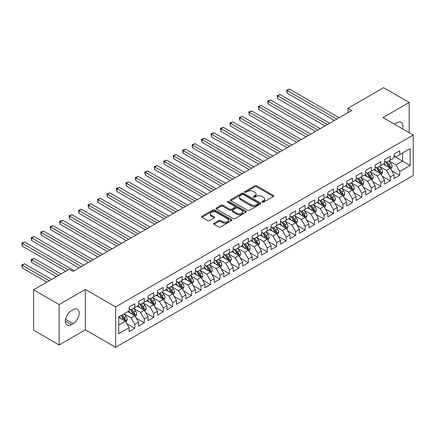 <?xml version="1.0" encoding="UTF-8"?>
<svg xmlns="http://www.w3.org/2000/svg" width="435" height="435" viewBox="0 0 435 435"><rect width="100%" height="100%" fill="white"/><g stroke="black" fill="none" stroke-linecap="round" stroke-linejoin="round"><path stroke-width="0.65" d="M262.191 202.193A0.919 0.533 0 0 0 263.49 202.193L273.359 196.5A1.316 0.756 0 0 0 273.74 195.962A1.316 0.756 0 0 0 273.359 195.424L256.639 185.778A1.316 0.756 0 0 0 254.785 185.778L244.916 191.471A0.919 0.533 0 0 0 244.649 191.846A0.919 0.533 0 0 0 244.916 192.221A0.919 0.533 0 0 0 246.215 192.221L247.493 191.487A4.203 2.425 0 0 1 253.436 191.487L254.828 192.292A4.203 2.425 0 0 1 256.063 194.005A4.203 2.425 0 0 1 254.828 195.723L253.556 196.457A0.919 0.533 0 0 0 253.284 196.832A0.919 0.533 0 0 0 253.556 197.207A0.919 0.533 0 0 0 254.856 197.207L256.133 196.473A4.203 2.425 0 0 1 262.077 196.473L263.469 197.278A4.203 2.425 0 0 1 264.697 198.991A4.203 2.425 0 0 1 263.469 200.709L262.191 201.443A0.919 0.533 0 0 0 261.919 201.818A0.919 0.533 0 0 0 262.191 202.193L262.191 201.443M214.02 223.198A1.316 0.756 0 0 0 213.634 223.731A1.316 0.756 0 0 0 214.02 224.27L218.707 226.978A1.316 0.756 0 0 0 220.567 226.978L231.523 220.648A1.316 0.756 0 0 0 231.909 220.115A1.316 0.756 0 0 0 231.523 219.577L214.808 209.931A1.316 0.756 0 0 0 212.949 209.931L201.992 216.255A1.316 0.756 0 0 0 201.606 216.793A1.316 0.756 0 0 0 201.992 217.326L207.658 220.599A1.316 0.756 0 0 0 209.512 220.599L214.205 217.892A1.316 0.756 0 0 0 214.591 217.353A1.316 0.756 0 0 0 214.205 216.82L211.394 215.194A3.513 2.028 0 0 1 210.366 213.759A3.513 2.028 0 0 1 212.536 211.888A3.513 2.028 0 0 1 216.364 212.329L227.369 218.68A3.513 2.028 0 0 1 228.397 220.115A3.513 2.028 0 0 1 226.227 221.991A3.513 2.028 0 0 1 222.399 221.551L220.567 220.491A1.316 0.756 0 0 0 218.707 220.491L214.02 223.198L214.02 224.27M59.138 304.538L59.138 344.955L85.347 329.828L85.347 289.405L59.138 304.538L33.593 289.792L69.263 269.2L73.047 271.38L351.757 110.468L347.973 108.288L347.973 112.654M85.347 289.405L115.618 306.887L413.25 135.051L413.25 175.468L115.618 347.304L115.618 306.887M409.183 132.702L409.183 102.442L382.974 117.57L413.25 135.051M409.183 102.442L383.637 87.696L347.973 108.288M247.586 210.306A1.316 0.756 0 0 0 249.445 210.306L260.402 203.977A1.316 0.756 0 0 0 260.788 203.439A1.316 0.756 0 0 0 260.402 202.906L243.687 193.254A1.316 0.756 0 0 0 241.833 193.254L230.871 199.583A1.316 0.756 0 0 0 230.49 200.116A1.316 0.756 0 0 0 230.871 200.655L247.586 210.306M228.038 202.395A0.919 0.533 0 0 1 228.968 202.525L228.968 201.432L245.96 211.241A1.316 0.756 0 0 1 246.346 211.78A1.316 0.756 0 0 1 245.96 212.313L235.003 218.642A1.316 0.756 0 0 1 233.149 218.642L216.434 208.99L221.121 206.304L221.121 205.211L216.434 207.919A1.316 0.756 0 0 0 216.048 208.452A1.316 0.756 0 0 0 216.434 208.99L216.434 207.919M221.121 206.304A1.316 0.756 0 0 1 222.981 206.304L222.981 205.211A1.316 0.756 0 0 0 221.121 205.211M222.981 205.211L229.756 209.126A1.316 0.756 0 0 0 231.616 209.126L234.726 207.326A1.316 0.756 0 0 0 235.112 206.794A1.316 0.756 0 0 0 234.726 206.255L227.668 202.183A0.919 0.533 0 0 1 227.402 201.807A0.919 0.533 0 0 1 227.967 201.318A0.919 0.533 0 0 1 228.968 201.432M394.045 156.187L402.56 161.102L402.56 153.022L410.129 148.65L399.721 154.659L399.721 150.782L394.045 154.061L394.045 157.938L390.26 160.124L390.26 156.241L384.583 159.52L384.583 163.397L380.799 165.583L380.799 161.706L375.122 164.985L375.122 168.862L371.338 171.047L371.338 167.165L365.661 170.444L365.661 174.321L361.876 176.507L361.876 172.63L356.2 175.909L356.2 179.785L352.421 181.971L352.421 178.089L346.744 181.368L346.744 185.245L342.959 187.431L342.959 183.554L337.283 186.833L337.283 190.709L333.498 192.895L333.498 189.013L327.821 192.292L327.821 196.169L324.037 198.355L324.037 194.478L318.36 197.756L318.36 201.633L314.576 203.819L314.576 199.937L308.899 203.216L308.899 207.093L305.114 209.278L305.114 205.402L299.438 208.68L299.438 212.557L295.653 214.743L295.653 210.861L289.976 214.14L289.976 218.017L286.192 220.202L286.192 216.325L280.515 219.604L280.515 223.481L276.731 225.667L276.731 221.79L271.054 225.064L271.054 228.94L267.275 231.126L267.275 227.249L261.598 230.528L261.598 234.405L257.814 236.591L257.814 232.714L252.137 235.987L252.137 239.864L248.352 242.05L248.352 238.173L242.676 241.452L242.676 245.329L238.891 247.515L238.891 243.638L233.214 246.911L233.214 250.788L229.43 252.974L229.43 249.097L223.753 252.376L223.753 256.253L219.969 258.439L219.969 254.562L214.292 257.835L214.292 261.718L210.507 263.898L210.507 260.021L204.831 263.3L204.831 267.177L201.046 269.363L201.046 265.486L195.369 268.759L195.369 272.642L191.585 274.822L191.585 270.945L185.914 274.224L185.914 278.101L182.129 280.287L182.129 276.41L176.452 279.683L176.452 283.566L172.668 285.746L172.668 281.869L166.991 285.148L166.991 289.025L163.207 291.211L163.207 287.334L157.53 290.607L157.53 294.49L153.745 296.67L153.745 292.793L148.069 296.072L148.069 299.949L144.284 302.135L144.284 298.258L138.607 301.531L138.607 305.413L134.823 307.594L134.823 303.717L129.146 306.996L129.146 310.873L118.739 316.881L118.739 333.705L129.146 327.696L125.362 321.144L118.739 317.322M410.129 148.65L410.129 165.474L399.721 171.482L395.937 164.93L389.08 160.966M391.728 170.743L399.721 175.359L399.721 171.482M399.721 175.359L394.045 178.638L394.045 174.761L390.26 176.947L386.476 170.389L379.619 166.431M382.267 176.208L390.26 180.824L390.26 176.947M390.26 180.824L384.583 184.097L384.583 180.22L380.799 182.406L377.014 175.854L370.158 171.89M372.806 181.667L380.799 186.283L380.799 182.406M380.799 186.283L375.122 189.562L375.122 185.685L371.338 187.871L367.553 181.313L360.697 177.355M363.345 187.132L371.338 191.748L371.338 187.871M371.338 191.748L365.661 195.021L365.661 191.144L361.876 193.33L358.092 186.778L351.235 182.814M353.883 192.591L361.876 197.207L361.876 193.33M361.876 197.207L356.2 200.486L356.2 196.609L352.421 198.795L348.636 192.237L341.774 188.279M344.422 198.055L352.421 202.672L352.421 198.795M352.421 202.672L346.744 205.945L346.744 202.068L342.959 204.254L339.175 197.702L332.313 193.738M334.961 203.515L342.959 208.131L342.959 204.254M342.959 208.131L337.283 211.41L337.283 207.533L333.498 209.719L329.714 203.161L322.852 199.203M325.505 208.979L333.498 213.596L333.498 209.719M333.498 213.596L327.821 216.875L327.821 212.992L324.037 215.178L320.252 208.626L313.39 204.662M316.044 214.444L324.037 219.055L324.037 215.178M324.037 219.055L318.36 222.334L318.36 218.457L314.576 220.643L310.791 214.085L303.935 210.127M306.583 219.903L314.576 224.52L314.576 220.643M314.576 224.52L308.899 227.799L308.899 223.916L305.114 226.102L301.33 219.55L294.473 215.586M297.121 225.368L305.114 229.979L305.114 226.102M305.114 229.979L299.438 233.258L299.438 229.381L295.653 231.567L291.869 225.009L285.012 221.051M287.66 230.827L295.653 235.444L295.653 231.567M295.653 235.444L289.976 238.723L289.976 234.84L286.192 237.026L282.407 230.474L275.551 226.51M278.199 236.292L286.192 240.903L286.192 237.026M286.192 240.903L280.515 244.182L280.515 240.305L276.731 242.491L272.946 235.933L266.089 231.975M268.738 241.751L276.731 246.368L276.731 242.491M276.731 246.368L271.054 249.646L271.054 245.764L267.275 247.95L263.49 241.398L256.628 237.434M259.276 247.216L267.275 251.827L267.275 247.95M267.275 251.827L261.598 255.106L261.598 251.229L257.814 253.415L254.029 246.857L247.167 242.899M249.815 252.675L257.814 257.292L257.814 253.415M257.814 257.292L252.137 260.57L252.137 256.688L248.352 258.874L244.568 252.322L237.706 248.363M240.359 258.14L248.352 262.751L248.352 258.874M248.352 262.751L242.676 266.03L242.676 262.153L238.891 264.339L235.107 257.781L228.244 253.822M230.898 263.599L238.891 268.216L238.891 264.339M238.891 268.216L233.214 271.494L233.214 267.612L229.43 269.798L225.645 263.246L218.789 259.287M221.437 269.064L229.43 273.675L229.43 269.798M229.43 273.675L223.753 276.954L223.753 273.077L219.969 275.263L216.184 268.705L209.327 264.746M211.975 274.523L219.969 279.139L219.969 275.263M219.969 279.139L214.292 282.418L214.292 278.536L210.507 280.722L206.723 274.17L199.866 270.211M202.514 279.988L210.507 284.599L210.507 280.722M210.507 284.599L204.831 287.878L204.831 284.001L201.046 286.187L197.262 279.629L190.405 275.67M193.053 285.447L201.046 290.063L201.046 286.187M201.046 290.063L195.369 293.342L195.369 289.465L191.585 291.646L187.8 285.094L180.944 281.135M183.592 290.912L191.585 295.528L191.585 291.646M191.585 295.528L185.914 298.801L185.914 294.925L182.129 297.11L178.345 290.553L171.482 286.594M174.13 296.371L182.129 300.987L182.129 297.11M182.129 300.987L176.452 304.266L176.452 300.389L172.668 302.57L168.883 296.017L162.021 292.059M164.669 301.836L172.668 306.452L172.668 302.57M172.668 306.452L166.991 309.725L166.991 305.849L163.207 308.034L159.422 301.477L152.56 297.518M155.213 307.295L163.207 311.911L163.207 308.034M163.207 311.911L157.53 315.19L157.53 311.313L153.745 313.494L149.961 306.941L143.104 302.983M145.752 312.76L153.745 317.376L153.745 313.494M153.745 317.376L148.069 320.649L148.069 316.772L144.284 318.958L140.5 312.401L133.643 308.442M136.291 318.219L144.284 322.835L144.284 318.958M144.284 322.835L138.607 326.114L138.607 322.237L134.823 324.418L131.038 317.865L124.182 313.907M126.83 323.683L134.823 328.3L134.823 324.418M134.823 328.3L129.146 331.573L129.146 327.696M129.146 308.687L131.038 309.78L134.823 307.594M118.739 324.967L125.362 321.144M138.607 303.228L140.5 304.321L144.284 302.135M131.038 317.865L134.823 315.679L127.825 311.639M138.607 322.237L134.823 315.679M148.069 297.763L149.961 298.856L153.745 296.67M140.5 312.401L144.284 310.22L137.281 306.175M148.069 316.772L144.284 310.22M157.53 292.304L159.422 293.397L163.207 291.211M149.961 306.941L153.745 304.756L146.742 300.715M157.53 311.313L153.745 304.756M166.991 286.839L168.883 287.932L172.668 285.746M159.422 301.477L163.207 299.296L156.203 295.251M166.991 305.849L163.207 299.296M176.452 281.38L178.345 282.473L182.129 280.287M168.883 296.017L172.668 293.832L165.664 289.792M176.452 300.389L172.668 293.832M185.914 275.915L187.8 277.008L191.585 274.822M178.345 290.553L182.129 288.372L175.126 284.327M185.914 294.925L182.129 288.372M195.369 270.456L197.262 271.549L201.046 269.363M187.8 285.094L191.585 282.908L184.587 278.868M195.369 289.465L191.585 282.908M204.831 264.991L206.723 266.084L210.507 263.898M197.262 279.629L201.046 277.448L194.048 273.403M204.831 284.001L201.046 277.448M214.292 259.532L216.184 260.625L219.969 258.439M206.723 274.17L210.507 271.984L203.509 267.944M214.292 278.536L210.507 271.984M223.753 254.067L225.645 255.16L229.43 252.974M216.184 268.705L219.969 266.524L212.971 262.479M223.753 273.077L219.969 266.524M233.214 248.608L235.107 249.701L238.891 247.515M225.645 263.246L229.43 261.06L222.426 257.02M233.214 267.612L229.43 261.06M242.676 243.143L244.568 244.236L248.352 242.05M235.107 257.781L238.891 255.595L231.888 251.555M242.676 262.153L238.891 255.595M252.137 237.684L254.029 238.777L257.814 236.591M244.568 252.322L248.352 250.136L241.349 246.096M252.137 256.688L248.352 250.136M261.598 232.219L263.49 233.312L267.275 231.126M254.029 246.857L257.814 244.671L250.81 240.631M261.598 251.229L257.814 244.671M271.054 226.76L272.946 227.853L276.731 225.667M263.49 241.398L267.275 239.212L260.271 235.172M271.054 245.764L267.275 239.212M280.515 221.295L282.407 222.388L286.192 220.202M272.946 235.933L276.731 233.747L269.733 229.707M280.515 240.305L276.731 233.747M289.976 215.836L291.869 216.929L295.653 214.743M282.407 230.474L286.192 228.288L279.194 224.248M289.976 234.84L286.192 228.288M299.438 210.371L301.33 211.464L305.114 209.278M291.869 225.009L295.653 222.823L288.655 218.783M299.438 229.381L295.653 222.823M308.899 204.912L310.791 206L314.576 203.819M301.33 219.55L305.114 217.364L298.116 213.324M308.899 223.916L305.114 217.364M318.36 199.447L320.252 200.54L324.037 198.355M310.791 214.085L314.576 211.899L307.572 207.859M318.36 218.457L314.576 211.899M327.821 193.988L329.714 195.076L333.498 192.895M320.252 208.626L324.037 206.44L317.033 202.4M327.821 212.992L324.037 206.44M337.283 188.524L339.175 189.617L342.959 187.431M329.714 203.161L333.498 200.975L326.495 196.935M337.283 207.533L333.498 200.975M346.744 183.064L348.636 184.152L352.421 181.971M339.175 197.702L342.959 195.516L335.956 191.471M346.744 202.068L342.959 195.516M356.2 177.6L358.092 178.693L361.876 176.507M348.636 192.237L352.421 190.051L345.417 186.011M356.2 196.609L352.421 190.051M365.661 172.135L367.553 173.228L371.338 171.047M358.092 186.778L361.876 184.592L354.878 180.547M365.661 191.144L361.876 184.592M375.122 166.676L377.014 167.769L380.799 165.583M367.553 181.313L371.338 179.128L364.34 175.087M375.122 185.685L371.338 179.128M384.583 161.211L386.476 162.304L390.26 160.124M377.014 175.854L380.799 173.668L373.801 169.623M384.583 180.22L380.799 173.668M394.045 155.752L395.937 156.845L399.721 154.659M386.476 170.389L390.26 168.204L383.262 164.164M394.045 174.761L390.26 168.204M33.593 289.792L33.593 330.208L59.138 344.955M85.347 329.828L115.618 347.304M395.937 164.93L402.56 161.102L410.129 165.474M402.565 128.88A8.564 4.943 120 0 0 401.162 122.338A8.564 4.943 120 0 0 396.883 122.762L395.181 123.741A8.564 4.943 120 0 0 394.463 124.203M71.438 310.655A8.564 4.943 120 0 0 65.843 318.202A8.564 4.943 120 0 0 67.159 325.065A8.564 4.943 120 0 0 71.438 324.64L73.14 323.656A8.564 4.943 120 0 0 78.735 316.109A8.564 4.943 120 0 0 77.419 309.247A8.564 4.943 120 0 0 73.14 309.671L71.438 310.655M262.555 202.324L263.469 201.796A4.203 2.425 0 0 0 264.697 200.084L264.697 198.991M256.063 194.005L256.063 195.097A4.203 2.425 0 0 1 254.828 196.816L253.92 197.338M273.338 196.506L256.639 186.865A1.316 0.756 0 0 0 254.785 186.865L245.286 192.352M260.386 203.988L243.687 194.347A1.316 0.756 0 0 0 241.833 194.347L230.887 200.666M258.08 203.814A0.919 0.533 0 0 0 258.352 203.439A0.919 0.533 0 0 0 258.08 203.063L243.41 194.597A0.919 0.533 0 0 0 242.11 194.597L240.762 195.375A4.203 2.425 0 0 0 239.533 197.088A4.203 2.425 0 0 0 240.762 198.806L250.794 204.591A4.203 2.425 0 0 0 256.737 204.591L258.08 203.814L258.08 204.907A0.919 0.533 0 0 0 258.352 204.532L258.352 203.439M239.533 197.088L239.533 198.181A4.203 2.425 0 0 0 240.762 199.893L240.762 198.806M258.08 204.907L256.737 205.684A4.203 2.425 0 0 1 250.794 205.684L240.762 199.893M222.981 206.304L229.756 210.219A1.316 0.756 0 0 0 231.616 210.219L234.726 208.419A1.316 0.756 0 0 0 235.112 207.886L235.112 206.794M228.968 202.525L245.944 212.323M236.792 213.183A3.513 2.028 0 0 0 240.62 213.623A3.513 2.028 0 0 0 242.79 211.753A3.513 2.028 0 0 0 241.762 210.317L237.885 208.077A1.316 0.756 0 0 0 236.026 208.077L232.915 209.877A1.316 0.756 0 0 0 232.529 210.409A1.316 0.756 0 0 0 232.915 210.948L236.792 213.183L236.792 214.276A3.513 2.028 0 0 0 240.62 214.716A3.513 2.028 0 0 0 242.79 212.845L242.79 211.753M232.529 210.409L232.529 211.502A1.316 0.756 0 0 0 232.915 212.041L232.915 210.948M236.792 214.276L232.915 212.041M228.397 220.115L228.397 221.208A3.513 2.028 0 0 1 226.227 223.079A3.513 2.028 0 0 1 222.399 222.644L220.567 221.584A1.316 0.756 0 0 0 218.707 221.584L214.036 224.281M210.366 213.759L210.366 214.852A3.513 2.028 0 0 0 211.394 216.287L211.394 215.194M214.189 217.902L211.394 216.287M231.507 220.659L214.808 211.018A1.316 0.756 0 0 0 212.949 211.018L202.009 217.337L201.992 216.255M390.962 169.416L392.131 166.556A3.545 2.044 -120 0 0 391 163.538L388.993 160.852M385.791 165.626L384.263 163.582M287.171 115.019L315.522 131.392L268.248 104.095L268.248 101.366L270.613 100.001L320.252 128.662M389.591 167.818L390.217 166.708A3.545 2.044 -120 0 0 389.205 164.571L387.193 161.891M386.046 162.059L388.531 165.371A1.805 1.044 60 0 1 388.857 165.92L390.217 166.708M385.426 161.7L388.069 165.229A3.545 2.044 60 0 1 389.086 167.361L389.156 167.567M336.81 119.103L287.171 90.442L289.531 89.077L339.175 117.733M334.444 120.468L287.171 93.172L287.171 90.442L286.649 90.143L289.531 89.077M287.171 93.172L286.649 90.143M381.5 174.881L382.675 172.015A3.545 2.044 -120 0 0 381.544 168.998L379.532 166.317M376.329 171.085L374.801 169.046M277.709 120.484L306.061 136.851L258.787 109.56L258.787 106.825L261.152 105.46L310.791 134.121M380.13 173.282L380.761 172.168A3.545 2.044 -120 0 0 379.744 170.036L377.732 167.355M376.585 167.518L379.07 170.835A1.805 1.044 60 0 1 379.396 171.385L380.761 172.168M375.965 167.16L378.608 170.694A3.545 2.044 60 0 1 379.624 172.825L379.695 173.027M372.039 180.34L373.214 177.48A3.545 2.044 -120 0 0 372.083 174.462L370.071 171.776M366.868 176.55L365.34 174.511M268.248 125.943L296.599 142.316L249.326 115.019L249.326 112.29L251.691 110.925L301.33 139.586M370.669 178.742L371.3 177.632A3.545 2.044 -120 0 0 370.283 175.501L368.271 172.815M367.124 172.983L369.609 176.295A1.805 1.044 60 0 1 369.935 176.844L371.3 177.632M366.504 172.624L369.146 176.153A3.545 2.044 60 0 1 370.163 178.285L370.234 178.491M327.348 124.562L277.709 95.901L280.075 94.536L329.714 123.197M324.983 125.927L277.709 98.636L277.709 95.901L277.187 95.602L280.075 94.536M277.709 98.636L277.187 95.602M317.887 130.027L267.726 101.067L270.613 100.001M268.248 104.095L267.726 101.067M362.578 185.805L363.752 182.939A3.545 2.044 -120 0 0 362.621 179.921L360.61 177.241M357.407 182.009L355.879 179.97M258.787 131.408L287.138 147.775L239.864 120.484L239.864 117.754L242.23 116.384L291.869 145.045M361.213 184.206L361.838 183.091A3.545 2.044 -120 0 0 360.822 180.96L358.815 178.279M357.668 178.442L360.147 181.759A1.805 1.044 60 0 1 360.474 182.308L361.838 183.091M357.043 178.084L359.685 181.618A3.545 2.044 60 0 1 360.702 183.749L360.773 183.956M353.117 191.264L354.291 188.404A3.545 2.044 -120 0 0 353.16 185.386L351.148 182.7M347.946 187.474L346.418 185.435M249.326 136.867L277.677 153.24L230.403 125.943L230.403 123.214L232.768 121.849L282.407 150.51M351.752 189.665L352.377 188.556A3.545 2.044 -120 0 0 351.36 186.425L349.354 183.739M348.207 183.907L350.686 187.219A1.805 1.044 60 0 1 351.018 187.768L352.377 188.556M347.581 183.548L350.229 187.077A3.545 2.044 60 0 1 351.241 189.209L351.311 189.415M308.426 135.486L258.265 106.526L261.152 105.46M258.787 109.56L258.265 106.526M298.965 140.951L248.804 111.991L251.691 110.925M249.326 115.019L248.804 111.991M343.655 196.729L344.83 193.863A3.545 2.044 -120 0 0 343.699 190.845L341.687 188.165M338.484 192.933L336.956 190.894M239.864 142.332L268.216 158.699M342.291 195.13L342.916 194.015A3.545 2.044 -120 0 0 341.899 191.884L339.893 189.203M338.745 189.366L341.225 192.683A1.805 1.044 60 0 1 341.557 193.232L342.916 194.015M338.12 189.007L340.768 192.542A3.545 2.044 60 0 1 341.779 194.673L341.85 194.88M289.503 146.41L239.342 117.45L242.23 116.384M239.864 120.484L239.342 117.45M334.2 202.188L335.369 199.328A3.545 2.044 -120 0 0 334.238 196.31L332.226 193.624M329.029 198.398L327.501 196.359M230.403 147.791L258.76 164.164L211.481 136.867L211.481 134.138L213.846 132.773L263.49 161.434M332.829 200.589L333.455 199.48A3.545 2.044 -120 0 0 332.443 197.349L330.431 194.662M329.284 194.831L331.764 198.142A1.805 1.044 60 0 1 332.095 198.692L333.455 199.48M328.659 194.472L331.307 198.001A3.545 2.044 60 0 1 332.318 200.133L332.394 200.339M280.042 151.875L229.887 122.915L232.768 121.849M230.403 125.943L229.887 122.915M324.738 207.653L325.907 204.787A3.545 2.044 -120 0 0 324.776 201.769L322.77 199.089M319.567 203.857L318.039 201.818M220.942 153.256L249.298 169.623L202.025 142.332L202.025 139.602L204.39 138.232L254.029 166.893M323.368 206.054L323.993 204.939A3.545 2.044 -120 0 0 322.982 202.808L320.97 200.127M319.823 200.29L322.308 203.607A1.805 1.044 60 0 1 322.634 204.156L323.993 204.939M319.198 199.931L321.846 203.466A3.545 2.044 60 0 1 322.857 205.597L322.933 205.804M315.277 213.112L316.446 210.252A3.545 2.044 -120 0 0 315.315 207.234L313.309 204.548M310.106 209.322L308.578 207.283M211.481 158.715L239.837 175.087L192.564 147.791L192.564 145.062L194.929 143.697L244.568 172.358M313.907 211.513L314.532 210.404A3.545 2.044 -120 0 0 313.521 208.273L311.509 205.586M310.362 205.755L312.847 209.066A1.805 1.044 60 0 1 313.173 209.616L314.532 210.404M309.736 205.396L312.384 208.925A3.545 2.044 60 0 1 313.401 211.057L313.472 211.263M305.816 218.577L306.99 215.711A3.545 2.044 -120 0 0 305.854 212.693L303.847 210.013M300.645 214.781L299.117 212.742M202.025 164.18L230.376 180.547L183.102 153.256L183.102 150.526L185.468 149.156L235.107 177.817M304.446 216.978L305.071 215.863A3.545 2.044 -120 0 0 304.06 213.732L302.048 211.051M300.9 211.214L303.385 214.531A1.805 1.044 60 0 1 303.712 215.08L305.071 215.863M300.28 210.855L302.923 214.39A3.545 2.044 60 0 1 303.94 216.521L304.011 216.728M296.355 224.036L297.529 221.176A3.545 2.044 -120 0 0 296.398 218.158L294.386 215.472M291.184 220.246L289.656 218.207M192.564 169.639L220.915 186.011L173.641 158.715L173.641 155.986L176.006 154.621L225.645 183.282M294.984 222.437L295.615 221.328A3.545 2.044 -120 0 0 294.598 219.196L292.586 216.51M291.439 216.679L293.924 219.99A1.805 1.044 60 0 1 294.25 220.54L295.615 221.328M290.819 216.32L293.462 219.849A3.545 2.044 60 0 1 294.479 221.98L294.549 222.187M286.893 229.501L288.068 226.64A3.545 2.044 -120 0 0 286.937 223.617L284.925 220.936M281.722 225.705L280.194 223.666M183.102 175.104L211.453 191.471L164.18 164.18L164.18 161.45L166.545 160.085L216.184 188.741M285.523 227.902L286.154 226.787A3.545 2.044 -120 0 0 285.137 224.656L283.125 221.975M281.983 222.138L284.463 225.455A1.805 1.044 60 0 1 284.789 226.004L286.154 226.787M281.358 221.779L284.001 225.314A3.545 2.044 60 0 1 285.017 227.445L285.088 227.652M277.432 234.96L278.607 232.1A3.545 2.044 -120 0 0 277.476 229.082L275.464 226.396M272.261 231.17L270.733 229.131M173.641 180.568L201.992 196.935L154.719 169.639L154.719 166.909L157.084 165.545L206.723 194.206M276.067 233.361L276.693 232.252A3.545 2.044 -120 0 0 275.676 230.12L273.669 227.434M272.522 227.603L275.002 230.914A1.805 1.044 60 0 1 275.328 231.463L276.693 232.252M271.897 227.244L274.539 230.773A3.545 2.044 60 0 1 275.556 232.904L275.627 233.111M267.971 240.424L269.145 237.564A3.545 2.044 -120 0 0 268.014 234.541L266.002 231.86M262.8 236.629L261.272 234.59M164.18 186.028L192.531 202.4M266.606 238.826L267.231 237.711A3.545 2.044 -120 0 0 266.215 235.58L264.208 232.899M263.061 233.068L265.54 236.379A1.805 1.044 60 0 1 265.872 236.928L267.231 237.711M262.435 232.703L265.084 236.238A3.545 2.044 60 0 1 266.095 238.369L266.166 238.576M258.51 245.884L259.684 243.024A3.545 2.044 -120 0 0 258.553 240.006L256.541 237.32M253.339 242.094L251.811 240.055M154.719 191.492L183.07 207.859L135.796 180.563L135.796 177.833L138.161 176.469L187.8 205.13M257.145 244.291L257.77 243.176A3.545 2.044 -120 0 0 256.753 241.044L254.747 238.358M253.6 238.527L256.079 241.838A1.805 1.044 60 0 1 256.411 242.387L257.77 243.176M252.974 238.168L255.622 241.697A3.545 2.044 60 0 1 256.634 243.828L256.704 244.035M249.054 251.348L250.223 248.488A3.545 2.044 -120 0 0 249.092 245.465L247.085 242.784M243.883 247.553L242.355 245.514M145.257 196.952L173.614 213.324L126.335 186.028L126.335 183.298L128.7 181.933L178.345 210.589M247.684 249.75L248.309 248.635A3.545 2.044 -120 0 0 247.297 246.504L245.286 243.823M244.138 243.992L246.618 247.303A1.805 1.044 60 0 1 246.95 247.852L248.309 248.635M243.513 243.627L246.161 247.162A3.545 2.044 60 0 1 247.172 249.293L247.249 249.5M270.581 157.334L220.942 128.678L223.307 127.308L272.946 155.969M268.221 158.699L220.942 131.408L220.942 128.678L220.425 128.374L223.307 127.308M220.942 131.408L220.425 128.374M261.125 162.799L210.964 133.839L213.846 132.773M211.481 136.867L210.964 133.839M251.664 168.258L201.503 139.298L204.39 138.232M202.025 142.332L201.503 139.298M242.203 173.723L192.042 144.763L194.929 143.697M192.564 147.791L192.042 144.763M232.741 179.182L182.58 150.222L185.468 149.156M183.102 153.256L182.58 150.222M223.28 184.647L173.119 155.686L176.006 154.621M173.641 158.715L173.119 155.686M213.819 190.106L163.658 161.146L166.545 160.085M164.18 164.18L163.658 161.146M204.358 195.571L154.197 166.61L157.084 165.545M154.719 169.639L154.197 166.61M194.896 201.03L145.257 172.374L147.623 171.009L197.262 199.665M192.531 202.395L145.257 175.104L145.257 172.374L144.741 172.07L147.623 171.009M145.257 175.104L144.741 172.07M239.593 256.813L240.762 253.948A3.545 2.044 -120 0 0 239.631 250.93L237.624 248.244M234.421 253.018L232.894 250.979M135.796 202.416L164.153 218.783L116.879 191.487L116.879 188.757L119.244 187.393L168.883 216.054M238.222 255.214L238.848 254.1A3.545 2.044 -120 0 0 237.836 251.968L235.824 249.282M234.677 249.451L237.162 252.762A1.805 1.044 60 0 1 237.488 253.311L238.848 254.1M234.052 249.092L236.7 252.621A3.545 2.044 60 0 1 237.717 254.752L237.787 254.959M185.44 206.494L135.28 177.534L138.161 176.469M135.796 180.563L135.28 177.534M230.131 262.272L231.3 259.412A3.545 2.044 -120 0 0 230.169 256.389L228.163 253.708M224.96 258.477L223.432 256.438M126.335 207.876L154.691 224.248L107.418 196.952L107.418 194.222L109.783 192.857L159.422 221.513M228.761 260.674L229.386 259.559A3.545 2.044 -120 0 0 228.375 257.428L226.363 254.747M225.216 254.915L227.701 258.227A1.805 1.044 60 0 1 228.027 258.776L229.386 259.559M224.59 254.551L227.239 258.085A3.545 2.044 60 0 1 228.255 260.217L228.326 260.424M175.979 211.954L125.818 182.994L128.7 181.933M126.335 186.028L125.818 182.994M220.67 267.737L221.845 264.871A3.545 2.044 -120 0 0 220.708 261.854L218.702 259.168M215.499 263.942L213.971 261.903M116.879 213.34L145.23 229.707L97.957 202.416L97.957 199.681L100.322 198.316L149.961 226.978M219.3 266.138L219.931 265.024A3.545 2.044 -120 0 0 218.914 262.892L216.902 260.206M215.755 260.375L218.239 263.686A1.805 1.044 60 0 1 218.566 264.235L219.931 265.024M215.135 260.016L217.777 263.545A3.545 2.044 60 0 1 218.794 265.676L218.865 265.883M166.518 217.418L116.357 188.458L119.244 187.393M116.879 191.487L116.357 188.458M211.209 273.196L212.383 270.336A3.545 2.044 -120 0 0 211.252 267.313L209.24 264.632M206.038 269.401L204.51 267.362M107.418 218.8L135.769 235.172L88.495 207.876L88.495 205.146L90.861 203.781L140.5 232.437M209.839 271.598L210.469 270.483A3.545 2.044 -120 0 0 209.452 268.351L207.441 265.671M206.293 265.839L208.778 269.151A1.805 1.044 60 0 1 209.104 269.7L210.469 270.483M205.673 265.475L208.316 269.009A3.545 2.044 60 0 1 209.333 271.141L209.404 271.348M157.057 222.878L106.896 193.918L109.783 192.857M107.418 196.952L106.896 193.918M201.748 278.661L202.922 275.795A3.545 2.044 -120 0 0 201.791 272.778L199.779 270.097M196.576 274.866L195.049 272.827M97.957 224.264L126.308 240.631L79.034 213.34L79.034 210.605L81.399 209.24L131.038 237.901M200.377 277.062L201.008 275.948A3.545 2.044 -120 0 0 199.991 273.816L197.979 271.13M196.837 271.299L199.317 274.615A1.805 1.044 60 0 1 199.643 275.159L201.008 275.948M196.212 270.94L198.855 274.469A3.545 2.044 60 0 1 199.872 276.606L199.942 276.807M147.595 228.342L97.435 199.382L100.322 198.316M97.957 202.416L97.435 199.382M192.286 284.12L193.461 281.26A3.545 2.044 -120 0 0 192.33 278.237L190.318 275.556M187.115 280.325L185.587 278.286M88.495 229.724L116.846 246.096L69.573 218.8L69.573 216.07L71.938 214.705L121.577 243.361M190.921 282.522L191.547 281.407A3.545 2.044 -120 0 0 190.53 279.275L188.524 276.595M187.376 276.763L189.856 280.075A1.805 1.044 60 0 1 190.182 280.624L191.547 281.407M186.751 276.399L189.394 279.933A3.545 2.044 60 0 1 190.41 282.065L190.481 282.272M138.134 233.802L87.973 204.847L90.861 203.781M88.495 207.876L87.973 204.847M182.825 289.585L184 286.719A3.545 2.044 -120 0 0 182.869 283.702L180.857 281.021M177.654 285.79L176.126 283.75M79.034 235.188L107.385 251.555L60.112 224.264L60.112 221.529L62.477 220.164L112.116 248.825M181.46 287.986L182.086 286.872A3.545 2.044 -120 0 0 181.069 284.74L179.062 282.054M177.915 282.223L180.394 285.539A1.805 1.044 60 0 1 180.726 286.083L182.086 286.872M177.29 281.864L179.938 285.393A3.545 2.044 60 0 1 180.949 287.53L181.02 287.731M128.673 239.266L78.512 210.306L81.399 209.24M79.034 213.34L78.512 210.306M173.364 295.044L174.538 292.184A3.545 2.044 -120 0 0 173.407 289.161L171.395 286.48M168.193 291.249L166.665 289.21M69.573 240.647L97.924 257.02L50.65 229.724L50.65 226.994L53.016 225.629L102.655 254.285M171.999 293.446L172.624 292.336A3.545 2.044 -120 0 0 171.607 290.199L169.601 287.519M168.454 287.687L170.933 290.999A1.805 1.044 60 0 1 171.265 291.548L172.624 292.336M167.828 287.323L170.476 290.857A3.545 2.044 60 0 1 171.488 292.989L171.559 293.195M119.212 244.726L69.051 215.771L71.938 214.705M69.573 218.8L69.051 215.771M163.908 300.509L165.077 297.643A3.545 2.044 -120 0 0 163.946 294.625L161.94 291.945M158.737 296.713L157.209 294.674M60.112 246.112L88.468 262.479L41.189 235.188L41.189 232.453L43.554 231.088L93.199 259.749M162.538 298.91L163.163 297.796A3.545 2.044 -120 0 0 162.152 295.664L160.14 292.978M158.992 293.147L161.472 296.463A1.805 1.044 60 0 1 161.804 297.007L163.163 297.796M158.367 292.788L161.015 296.317A3.545 2.044 60 0 1 162.027 298.453L162.103 298.655M109.75 250.19L59.595 221.23L62.477 220.164M60.112 224.264L59.595 221.23M154.447 305.968L155.616 303.108A3.545 2.044 -120 0 0 154.485 300.085L152.478 297.404M149.276 302.173L147.748 300.134M50.65 251.571L79.007 267.944L31.733 240.647L31.733 237.918L34.099 236.553L83.737 265.209M153.076 304.369L153.702 303.26A3.545 2.044 -120 0 0 152.69 301.123L150.679 298.443M149.531 298.611L152.016 301.923A1.805 1.044 60 0 1 152.342 302.472L153.702 303.26M148.906 298.247L151.554 301.781A3.545 2.044 60 0 1 152.571 303.913L152.642 304.119M100.295 255.649L50.134 226.695L53.016 225.629M50.65 229.724L50.134 226.695M144.985 311.433L146.155 308.567A3.545 2.044 -120 0 0 145.024 305.549L143.017 302.869M139.814 307.637L138.286 305.598M41.189 257.036L65.761 271.217L22.272 246.112L22.272 243.377L24.637 242.012L74.276 270.673M143.615 309.834L144.241 308.719A3.545 2.044 -120 0 0 143.229 306.588L141.217 303.902M140.07 304.07L142.555 307.387A1.805 1.044 60 0 1 142.881 307.937L144.241 308.719M139.45 303.712L142.093 307.24A3.545 2.044 60 0 1 143.11 309.377L143.18 309.579M90.833 261.114L40.672 232.154L43.554 231.088M41.189 235.188L40.672 232.154M135.524 316.892L136.699 314.032A3.545 2.044 -120 0 0 135.562 311.014L133.556 308.328M130.353 313.097L128.825 311.058M61.03 273.952L34.099 258.401L31.733 259.766L31.733 262.495L56.3 276.682M134.154 315.293L134.785 314.184A3.545 2.044 -120 0 0 133.768 312.047L131.756 309.367M130.609 309.535L133.094 312.847A1.805 1.044 60 0 1 133.42 313.396L134.785 314.184M129.989 309.176L132.631 312.705A3.545 2.044 60 0 1 133.648 314.837L133.719 315.043M31.733 262.495L31.211 259.467L58.665 275.317M31.211 259.467L34.099 258.401M81.372 266.579L31.211 237.619L34.099 236.553M31.733 240.647L31.211 237.619M126.063 322.357L127.237 319.491A3.545 2.044 -120 0 0 126.106 316.473L124.095 313.793M120.892 318.561L119.364 316.522M51.569 279.411L24.637 263.86L22.272 265.225L22.272 267.96L46.839 282.141M124.693 320.758L125.323 319.643A3.545 2.044 -120 0 0 124.307 317.512L122.295 314.826M121.408 315.342L123.632 318.311A1.805 1.044 60 0 1 123.959 318.86L125.323 319.643M121.164 315.484L123.17 318.164A3.545 2.044 60 0 1 124.187 320.301L124.258 320.503M22.272 267.96L21.75 264.926L49.204 280.776M21.75 264.926L24.637 263.86M68.126 269.852L21.75 243.078L24.637 242.012M22.272 246.112L21.75 243.078M263.469 201.796L263.469 200.709M253.556 197.207L253.556 196.457M254.828 196.816L254.828 195.723M244.916 192.221L244.916 191.471M254.785 186.865L254.785 185.778M256.639 186.865L256.639 185.778M273.359 196.5L273.359 195.424M230.871 200.655L230.871 199.583M241.833 194.347L241.833 193.254M243.687 194.347L243.687 193.254M260.402 203.977L260.402 202.906M250.794 205.684L250.794 204.591M256.737 205.684L256.737 204.591M229.756 210.219L229.756 209.126M231.616 210.219L231.616 209.126M234.726 208.419L234.726 207.326M245.96 212.313L245.96 211.241M218.707 221.584L218.707 220.491M220.567 221.584L220.567 220.491M222.399 222.644L222.399 221.551M214.205 217.892L214.205 216.82M212.949 211.018L212.949 209.931M214.808 211.018L214.808 209.931M231.523 220.648L231.523 219.577M65.38 321.144L71.438 324.64M65.576 319.285L73.14 323.656M389.814 167.948L392.109 166.621M389.205 164.571L391 163.538M386.59 166.083L388.069 165.229M380.353 173.413L382.648 172.086M379.744 170.036L381.544 168.998M377.129 171.548L378.608 170.694M370.897 178.872L373.187 177.545M370.283 175.501L372.083 174.462M367.667 177.007L369.146 176.153M361.436 184.337L363.731 183.01M360.822 180.96L362.621 179.921M358.206 182.472L359.685 181.618M351.975 189.796L354.269 188.475M351.36 186.425L353.16 185.386M348.745 187.931L350.229 187.077M342.514 195.261L344.808 193.934M341.899 191.884L343.699 190.845M339.284 193.396L340.768 192.542M333.052 200.72L335.347 199.399M332.443 197.349L334.238 196.31M329.822 198.855L331.307 198.001M323.591 206.185L325.886 204.858M322.982 202.808L324.776 201.769M320.361 204.319L321.846 203.466M314.13 211.644L316.424 210.322M313.521 208.273L315.315 207.234M310.905 209.779L312.384 208.925M304.669 217.108L306.963 215.782M304.06 213.732L305.854 212.693M301.444 215.243L302.923 214.39M295.207 222.568L297.502 221.246M294.598 219.196L296.398 218.158M291.983 220.703L293.462 219.849M285.751 228.032L288.041 226.706M285.137 224.656L286.937 223.617M282.522 226.167L284.001 225.314M276.29 233.492L278.585 232.17M275.676 230.12L277.476 229.082M273.06 231.627L274.539 230.773M266.829 238.956L269.124 237.63M266.215 235.58L268.014 234.541M263.599 237.091L265.084 236.238M257.368 244.416L259.662 243.094M256.753 241.044L258.553 240.006M254.138 242.556L255.622 241.697M247.906 249.88L250.201 248.554M247.297 246.504L249.092 245.465M244.677 248.015L246.161 247.162M238.445 255.34L240.74 254.018M237.836 251.968L239.631 250.93M235.215 253.48L236.7 252.621M228.984 260.804L231.279 259.477M228.375 257.428L230.169 256.389M225.76 258.939L227.239 258.085M219.523 266.263L221.817 264.942M218.914 262.892L220.708 261.854M216.298 264.404L217.777 263.545M210.061 271.728L212.356 270.401M209.452 268.351L211.252 267.313M206.837 269.863L208.316 269.009M200.606 277.187L202.895 275.866M199.991 273.816L201.791 272.778M197.376 275.328L198.855 274.469M191.144 282.652L193.439 281.325M190.53 279.275L192.33 278.237M187.915 280.787L189.394 279.933M181.683 288.111L183.978 286.79M181.069 284.74L182.869 283.702M178.453 286.252L179.938 285.393M172.222 293.576L174.517 292.249M171.607 290.199L173.407 289.161M168.992 291.711L170.476 290.857M162.761 299.035L165.055 297.714M162.152 295.664L163.946 294.625M159.531 297.176L161.015 296.317M153.299 304.5L155.594 303.173M152.69 301.123L154.485 300.085M150.07 302.635L151.554 301.781M143.838 309.959L146.133 308.638M143.229 306.588L145.024 305.549M140.614 308.1L142.093 307.24M134.377 315.424L136.672 314.097M133.768 312.047L135.562 311.014M131.152 313.559L132.631 312.705M124.916 320.883L127.21 319.562M124.307 317.512L126.106 316.473M121.691 319.024L123.17 318.164"/></g></svg>
